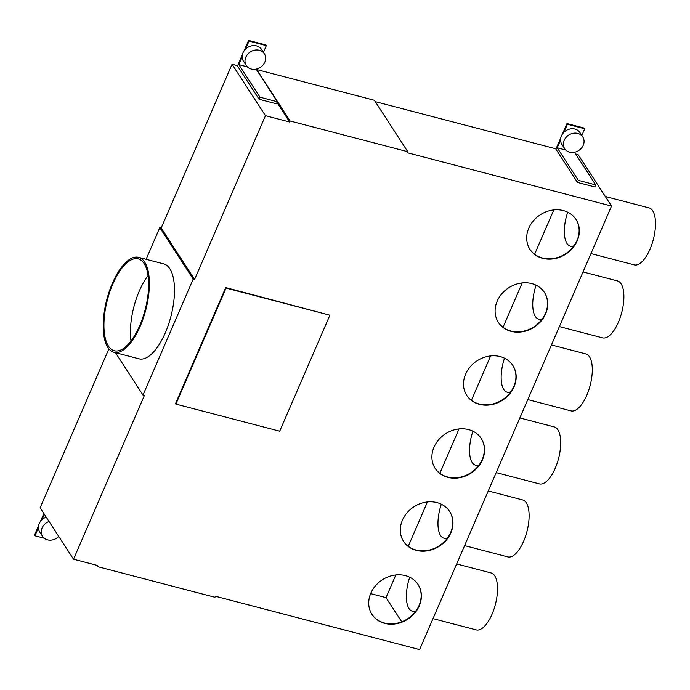 <?xml version="1.0" encoding="UTF-8"?>
<svg xmlns="http://www.w3.org/2000/svg" width="690" height="690" viewBox="0 0 690 690"><rect width="100%" height="100%" fill="white"/><g stroke="black" fill="none" stroke-linecap="round" stroke-linejoin="round"><path stroke-width="1.03" d="M175.872 404.09L175.536 403.581L225.734 287.583L329.889 315.209L279.692 431.207L175.872 404.09L226.07 288.092L329.889 315.209M225.734 287.583L226.07 288.092M407.79 151.722L290.119 120.992L256.723 69.552L374.385 100.283L407.79 151.722L407.341 152.74L611.53 206.069L419.606 649.592L215.418 596.264L214.978 597.281L97.307 566.559L97.747 565.533L73.528 559.202L144.391 395.448L143.003 395.085L115.472 352.676M237.627 65.705L232.056 64.248L265.452 115.687L289.679 122.018L290.119 120.992M265.452 115.687L194.589 279.45L193.2 279.088L143.003 395.085M542.685 258.336A27.471 23.443 -33 0 1 529.989 249.418A27.471 23.443 -33 0 1 533.465 220.722A27.471 23.443 -33 0 1 563.359 210.579A27.471 23.443 -33 0 1 576.064 219.498A27.471 23.443 -33 0 1 572.579 248.202A27.471 23.443 -33 0 1 542.685 258.336M511.092 331.347A27.471 23.443 -33 0 1 498.396 322.428A27.471 23.443 -33 0 1 501.872 293.733A27.471 23.443 -33 0 1 531.766 283.59A27.471 23.443 -33 0 1 544.462 292.508A27.471 23.443 -33 0 1 540.986 321.204A27.471 23.443 -33 0 1 511.092 331.347M500.172 356.592A27.471 23.443 -33 0 1 512.868 365.519A27.471 23.443 -33 0 1 509.393 394.214A27.471 23.443 -33 0 1 479.498 404.357A27.471 23.443 -33 0 1 466.802 395.439A27.471 23.443 -33 0 1 470.278 366.735A27.471 23.443 -33 0 1 500.172 356.592M447.905 477.368A27.471 23.443 -33 0 1 435.209 468.45A27.471 23.443 -33 0 1 438.685 439.746A27.471 23.443 -33 0 1 468.579 429.603A27.471 23.443 -33 0 1 481.275 438.53A27.471 23.443 -33 0 1 477.799 467.225A27.471 23.443 -33 0 1 447.905 477.368M416.312 550.379A27.471 23.443 -33 0 1 403.607 541.452A27.471 23.443 -33 0 1 407.091 512.756A27.471 23.443 -33 0 1 436.986 502.613A27.471 23.443 -33 0 1 449.682 511.54A27.471 23.443 -33 0 1 446.206 540.236A27.471 23.443 -33 0 1 416.312 550.379M405.384 575.624A27.471 23.443 -33 0 1 418.088 584.551A27.471 23.443 -33 0 1 414.612 613.246A27.471 23.443 -33 0 1 384.718 623.389A27.471 23.443 -33 0 1 372.014 614.462A27.471 23.443 -33 0 1 375.498 585.767A27.471 23.443 -33 0 1 405.384 575.624M611.53 206.069L578.134 154.629L575.607 153.974M556.019 148.859L375.282 101.654M560.754 137.922L555.89 149.152L577.487 182.419L594.797 186.938L595.677 184.886L574.546 152.266M108.882 348.89L40.124 507.771L73.528 559.202M146.108 259.293L159.804 227.648L193.2 279.088M232.056 64.248L161.184 228.011L159.804 227.648M289.679 122.018L276.975 102.456M242.363 54.769L237.498 65.999L259.095 99.265L276.405 103.785L277.285 101.732L256.154 69.121M161.184 228.011L194.589 279.45M138.673 257.344L163.797 263.908A49.05 20.165 104.6 0 1 165.324 332.796A49.05 20.165 104.6 0 1 139.009 358.826L113.885 352.262A49.05 20.165 -75.4 0 0 140.199 326.232A49.05 20.165 -75.4 0 0 138.673 257.344A49.05 20.165 -75.4 0 0 112.367 283.374A49.05 20.165 -75.4 0 0 113.885 352.262M96.419 565.179L97.307 566.559M43.85 513.498L40.27 521.769M38.623 525.582L34.5 535.104L34.949 535.794L44.246 538.217M49.042 521.502A10.79 9.212 147 0 0 42.538 536.337L39.718 531.99A10.79 9.212 -33 0 1 38.424 527.755L34.949 535.794M44.298 514.188L41.805 519.941A10.79 9.212 -33 0 1 46.213 517.146M52.414 539.925L51.414 540.089M42.538 536.337A10.79 9.212 147 0 0 47.532 539.847A10.79 9.212 147 0 0 58.745 536.441M584.715 128.771L584.266 128.081L566.964 123.562L567.413 124.252L584.715 128.771L581.817 135.464M38.424 527.755A10.79 9.212 -33 0 1 41.805 519.941M139.751 325.551A47.481 19.518 104.6 0 1 114.281 350.744A47.481 19.518 104.6 0 1 112.806 284.056A47.481 19.518 104.6 0 1 138.276 258.871A47.481 19.518 104.6 0 1 139.751 325.551M148.083 275.543A47.481 19.518 -75.4 0 0 139.32 290.982A47.481 19.518 -75.4 0 0 130.988 340.989M395.836 574.96L386.029 597.626L370.642 593.616M553.811 209.915L534.621 254.256M522.218 282.926L503.027 327.267M490.625 355.937L471.434 400.278M459.031 428.947L439.841 473.288M427.429 501.958L408.247 546.299M371.91 614.29A27.471 23.443 147 0 0 384.494 623.044A27.471 23.443 147 0 0 414.311 612.996A27.471 23.443 147 0 0 417.976 584.378M403.503 541.288A27.471 23.443 147 0 0 416.087 550.034A27.471 23.443 147 0 0 450.648 532.482A27.471 23.443 147 0 0 449.57 511.368M435.097 468.277A27.471 23.443 147 0 0 447.681 477.023A27.471 23.443 147 0 0 482.241 459.471A27.471 23.443 147 0 0 481.163 438.357M466.69 395.267A27.471 23.443 147 0 0 479.274 404.021A27.471 23.443 147 0 0 513.834 386.46A27.471 23.443 147 0 0 512.756 365.346M498.284 322.256A27.471 23.443 147 0 0 510.876 331.01A27.471 23.443 147 0 0 540.684 320.954A27.471 23.443 147 0 0 544.35 292.336M529.877 249.245A27.471 23.443 147 0 0 542.469 258A27.471 23.443 147 0 0 572.277 247.943A27.471 23.443 147 0 0 575.952 219.325M386.029 597.626L401.744 621.828M574.011 245.752A27.471 11.29 104.6 0 1 570.328 246.149A27.471 11.29 104.6 0 1 567.706 212.184M542.418 318.754A27.471 11.29 104.6 0 1 538.735 319.16A27.471 11.29 104.6 0 1 536.113 285.194M510.824 391.765A27.471 11.29 104.6 0 1 507.141 392.17A27.471 11.29 104.6 0 1 504.519 358.205M479.231 464.775A27.471 11.29 104.6 0 1 475.548 465.181A27.471 11.29 104.6 0 1 472.926 431.207M447.638 537.786A27.471 11.29 104.6 0 1 443.955 538.191A27.471 11.29 104.6 0 1 441.333 504.218M416.044 610.797A27.471 11.29 104.6 0 1 412.361 611.202A27.471 11.29 104.6 0 1 409.739 577.228M577.487 182.419L578.375 180.366L557.227 147.789L560.547 140.096A10.79 9.212 -33 0 1 563.937 132.282A10.79 9.212 -33 0 1 574.951 129.064A10.79 9.212 -33 0 1 579.945 132.575L582.774 136.93A10.79 9.212 147 0 0 577.78 133.42A10.79 9.212 147 0 0 566.042 137.405A10.79 9.212 147 0 0 564.67 148.686A10.79 9.212 147 0 0 569.664 152.188A10.79 9.212 147 0 0 581.403 148.203A10.79 9.212 147 0 0 582.774 136.93M563.937 132.282L567.413 124.252M562.402 134.11L566.964 123.562M456.659 563.963L491.108 572.959A29.428 12.101 104.6 0 1 492.022 614.298A29.428 12.101 104.6 0 1 476.238 629.91L433.01 618.62M557.227 147.789L565.774 150.023M578.375 180.366L595.677 184.886M244.01 50.956L248.572 40.408L249.021 41.098L266.323 45.618L265.874 44.928L248.572 40.408M263.425 52.311L266.323 45.618M259.095 99.265L259.983 97.212L277.285 101.732M246.278 65.533A10.79 9.212 147 0 0 251.272 69.035A10.79 9.212 147 0 0 263.011 65.05A10.79 9.212 147 0 0 264.382 53.777A10.79 9.212 147 0 0 259.388 50.275A10.79 9.212 147 0 0 247.65 54.26A10.79 9.212 147 0 0 246.278 65.533L243.449 61.177A10.79 9.212 -33 0 1 242.156 56.951L238.835 64.636L259.983 97.212M242.156 56.951A10.79 9.212 -33 0 1 245.545 49.128L249.021 41.098M245.545 49.128A10.79 9.212 -33 0 1 256.559 45.92A10.79 9.212 -33 0 1 261.553 49.421L264.382 53.777M564.67 148.686L561.841 144.331A10.79 9.212 -33 0 1 560.547 140.096M238.835 64.636L247.382 66.87M605.303 196.486L649.083 207.914A29.428 12.101 104.6 0 1 649.997 249.245A29.428 12.101 104.6 0 1 634.205 264.865L590.976 253.575M583.033 271.929L617.481 280.925A29.428 12.101 104.6 0 1 618.395 322.256A29.428 12.101 104.6 0 1 602.611 337.867L559.383 326.577M551.439 344.94L585.888 353.936A29.428 12.101 104.6 0 1 586.802 395.267A29.428 12.101 104.6 0 1 571.018 410.878L527.79 399.588M519.846 417.942L554.294 426.946A29.428 12.101 104.6 0 1 555.209 468.277A29.428 12.101 104.6 0 1 539.425 483.888L496.196 472.598M488.253 490.952L522.701 499.957A29.428 12.101 104.6 0 1 523.615 541.288A29.428 12.101 104.6 0 1 507.831 556.899L464.603 545.609"/></g></svg>
